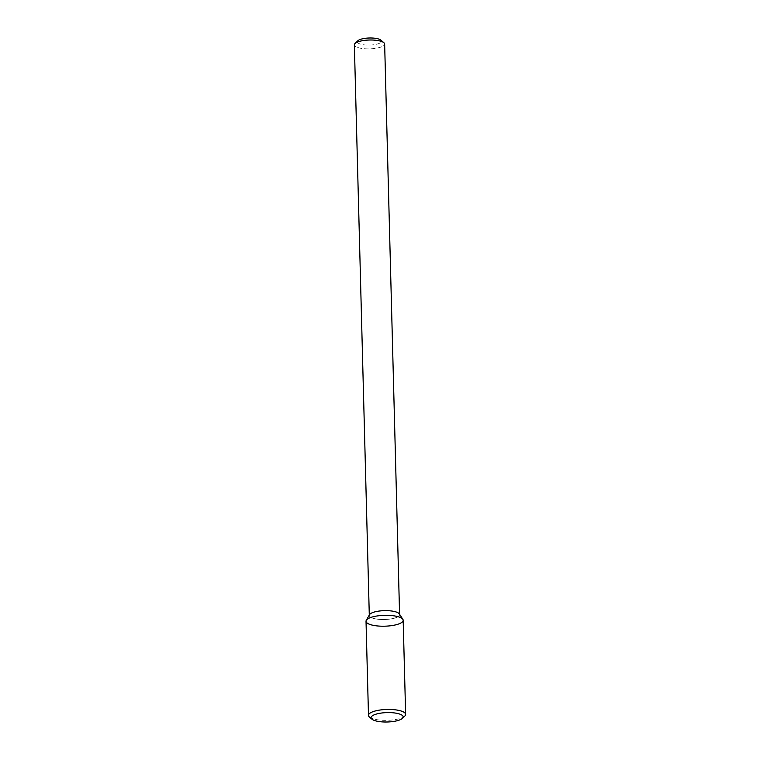 <?xml version="1.0" encoding="UTF-8"?>
<svg xmlns="http://www.w3.org/2000/svg" width="760" height="760" viewBox="0 0 760 760"><rect width="100%" height="100%" fill="white"/><g stroke="black" fill="none" stroke-linecap="round" stroke-linejoin="round"><path stroke-width="0.57" stroke-dasharray="3.8 2.85" d="M398.734 616.208A15.143 4.427 178.5 0 0 399.589 614.678A15.143 4.427 178.5 0 0 399.332 613.909A15.143 4.427 178.5 0 1 399.589 614.678A15.143 4.427 178.5 0 1 398.734 616.208A15.143 4.427 178.5 0 1 381.957 619.505A15.143 4.427 178.5 0 1 369.303 615.476A15.143 4.427 178.5 0 0 381.957 619.505A15.143 4.427 178.5 0 0 398.734 616.208M369.522 614.688A15.143 4.427 178.5 0 0 369.303 615.476A15.143 4.427 178.5 0 1 369.522 614.688M383.791 45.562A15.143 4.427 178.5 0 0 384.645 44.042A15.143 4.427 178.5 0 1 383.791 45.562A15.143 4.427 178.5 0 1 367.013 48.868A15.143 4.427 178.5 0 1 354.359 44.83A15.143 4.427 178.5 0 0 367.013 48.868A15.143 4.427 178.5 0 0 383.791 45.562M380.855 42.446A12.122 3.543 178.5 0 0 380.931 40.157A12.122 3.543 178.5 0 1 380.855 42.446A12.122 3.543 178.5 0 1 365.617 44.992A12.122 3.543 178.5 0 1 357.865 40.764A12.122 3.543 178.5 0 0 365.617 44.992A12.122 3.543 178.5 0 0 380.855 42.446M366.026 621.253A18.582 5.434 178.5 0 0 381.548 626.192A18.582 5.434 178.5 0 0 402.125 622.145A18.582 5.434 178.5 0 0 403.17 620.274M369.417 717.012A18.582 5.434 178.5 0 0 386.878 720.328A18.582 5.434 178.5 0 0 404.586 716.271"/><path stroke-width="1.14" d="M402.125 622.145A18.582 5.434 178.5 0 0 402.857 619.324A18.582 5.434 178.5 0 0 384.455 615.334A18.582 5.434 178.5 0 0 366.291 620.283A18.582 5.434 178.5 0 0 379.933 626.135A18.582 5.434 178.5 0 0 402.125 622.145M404.586 716.271A18.582 5.434 178.5 0 0 404.795 716.082A18.582 5.434 178.5 0 0 405.64 714.4L403.17 620.274A18.582 5.434 178.5 0 0 402.857 619.324A18.582 5.434 178.5 0 0 384.455 615.334A18.582 5.434 178.5 0 0 366.291 620.283L369.522 614.688A15.143 4.427 178.5 0 1 384.332 610.65A15.143 4.427 178.5 0 1 399.332 613.909A15.143 4.427 178.5 0 0 384.332 610.65A15.143 4.427 178.5 0 0 369.522 614.688L366.291 620.283A18.582 5.434 178.5 0 0 366.026 621.253L368.486 715.369A18.582 5.434 178.5 0 0 369.417 717.012L371.877 719.131A16.055 4.693 178.5 0 0 386.973 722A16.055 4.693 178.5 0 0 402.268 718.494A16.055 4.693 178.5 0 0 402.448 718.333A16.055 4.693 178.5 0 0 387.001 712.605A16.055 4.693 178.5 0 0 371.877 719.131M384.645 44.042A15.143 4.427 178.5 0 0 383.885 42.703A15.143 4.427 178.5 0 0 369.388 40.014A15.143 4.427 178.5 0 0 355.053 43.462A15.143 4.427 178.5 0 0 354.359 44.83L369.293 615.077L354.359 44.83A15.143 4.427 178.5 0 1 355.053 43.462A15.143 4.427 178.5 0 1 369.388 40.014A15.143 4.427 178.5 0 1 383.885 42.703A15.143 4.427 178.5 0 1 384.645 44.042L399.579 614.289L384.645 44.042M380.931 40.157A12.122 3.543 178.5 0 0 369.341 38A12.122 3.543 178.5 0 0 357.865 40.764L355.053 43.462L357.865 40.764A12.122 3.543 178.5 0 1 369.341 38A12.122 3.543 178.5 0 1 380.931 40.157L383.885 42.703L380.931 40.157M405.64 714.4A18.582 5.434 178.5 0 0 386.916 709.46A18.582 5.434 178.5 0 0 368.486 715.369M399.332 613.909L402.857 619.324L399.332 613.909M402.448 718.333L404.795 716.082"/></g></svg>
